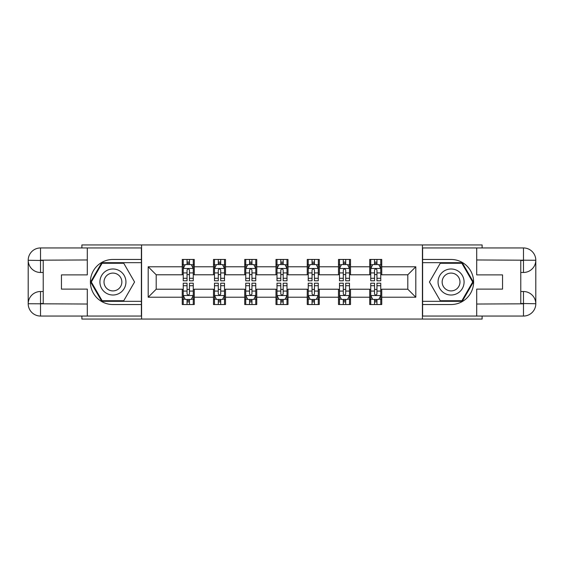 <?xml version="1.0" encoding="UTF-8"?>
<svg xmlns="http://www.w3.org/2000/svg" width="564" height="564" viewBox="0 0 564 564"><rect width="100%" height="100%" fill="white"/><g stroke="black" fill="none" stroke-linecap="round" stroke-linejoin="round"><path stroke-width="0.85" d="M81.886 316.051L81.886 319.062L482.114 319.062L482.114 316.051M482.114 247.948L482.114 244.938L422.422 244.938L422.422 319.062M422.422 244.938L81.886 244.938L81.886 247.948M141.578 319.062L141.578 244.938M381.757 266.779L381.757 259.461L369.737 259.461L369.737 266.779L350.505 266.779L350.505 259.461L338.492 259.461L338.492 266.779L319.259 266.779L319.259 259.461L307.239 259.461L307.239 266.779L288.007 266.779L288.007 259.461L275.993 259.461L275.993 266.779L256.761 266.779L256.761 259.461L244.741 259.461L244.741 266.779L225.508 266.779L225.508 259.461L213.495 259.461L213.495 266.779L194.263 266.779L194.263 259.461L182.242 259.461L182.242 266.779L148.191 266.779L148.191 297.221L156.2 289.212L182.242 289.212L182.242 304.539L194.263 304.539L194.263 289.212L213.495 289.212L213.495 304.539L225.508 304.539L225.508 289.212L244.741 289.212L244.741 304.539L256.761 304.539L256.761 289.212L275.993 289.212L275.993 304.539L288.007 304.539L288.007 289.212L307.239 289.212L307.239 304.539L319.259 304.539L319.259 289.212L338.492 289.212L338.492 304.539L350.505 304.539L350.505 289.212L369.737 289.212L369.737 304.539L381.757 304.539L381.757 289.212L407.8 289.212L407.8 274.788L381.757 274.788L381.757 266.779L415.809 266.779L415.809 297.221L381.757 297.221M369.737 297.221L350.505 297.221M338.492 297.221L319.259 297.221M307.239 297.221L288.007 297.221M275.993 297.221L256.761 297.221M244.741 297.221L225.508 297.221M213.495 297.221L194.263 297.221M182.242 297.221L148.191 297.221M369.737 266.779L369.737 274.788L350.505 274.788L350.505 266.779M338.492 266.779L338.492 274.788L319.259 274.788L319.259 266.779M307.239 266.779L307.239 274.788L288.007 274.788L288.007 266.779M275.993 266.779L275.993 274.788L256.761 274.788L256.761 266.779M244.741 266.779L244.741 274.788L225.508 274.788L225.508 266.779M213.495 266.779L213.495 274.788L194.263 274.788L194.263 266.779M182.242 266.779L182.242 274.788L156.2 274.788L148.191 266.779M156.2 274.788L156.2 289.212M415.809 297.221L407.8 289.212M407.8 274.788L415.809 266.779M182.242 264.474L183.244 264.474M187.051 264.474L189.455 264.474M193.262 264.474L194.263 264.474M182.242 274.59L183.244 274.59M187.051 274.59L189.455 274.59M193.262 274.59L194.263 274.59M182.242 289.41L183.244 289.41M187.051 289.41L189.455 289.41M193.262 289.41L194.263 289.41M182.242 299.526L183.244 299.526M187.051 299.526L189.455 299.526M193.262 299.526L194.263 299.526M213.495 289.41L214.496 289.41M218.296 289.41L220.7 289.41M224.507 289.41L225.508 289.41M213.495 299.526L214.496 299.526M218.296 299.526L220.7 299.526M224.507 299.526L225.508 299.526M213.495 264.474L214.496 264.474M218.296 264.474L220.7 264.474M224.507 264.474L225.508 264.474M213.495 274.59L214.496 274.59M218.296 274.59L220.7 274.59M224.507 274.59L225.508 274.59M244.741 289.41L245.742 289.41M249.549 289.41L251.953 289.41M255.76 289.41L256.761 289.41M244.741 299.526L245.742 299.526M249.549 299.526L251.953 299.526M255.76 299.526L256.761 299.526M244.741 264.474L245.742 264.474M249.549 264.474L251.953 264.474M255.76 264.474L256.761 264.474M244.741 274.59L245.742 274.59M249.549 274.59L251.953 274.59M255.76 274.59L256.761 274.59M275.993 289.41L276.994 289.41M280.801 289.41L283.198 289.41M287.005 289.41L288.007 289.41M275.993 299.526L276.994 299.526M280.801 299.526L283.198 299.526M287.005 299.526L288.007 299.526M275.993 264.474L276.994 264.474M280.801 264.474L283.198 264.474M287.005 264.474L288.007 264.474M275.993 274.59L276.994 274.59M280.801 274.59L283.198 274.59M287.005 274.59L288.007 274.59M307.239 289.41L308.24 289.41M312.047 289.41L314.451 289.41M318.258 289.41L319.259 289.41M307.239 299.526L308.24 299.526M312.047 299.526L314.451 299.526M318.258 299.526L319.259 299.526M307.239 264.474L308.24 264.474M312.047 264.474L314.451 264.474M318.258 264.474L319.259 264.474M307.239 274.59L308.24 274.59M312.047 274.59L314.451 274.59M318.258 274.59L319.259 274.59M338.492 289.41L339.493 289.41M343.3 289.41L345.704 289.41M349.504 289.41L350.505 289.41M338.492 299.526L339.493 299.526M343.3 299.526L345.704 299.526M349.504 299.526L350.505 299.526M338.492 264.474L339.493 264.474M343.3 264.474L345.704 264.474M349.504 264.474L350.505 264.474M338.492 274.59L339.493 274.59M343.3 274.59L345.704 274.59M349.504 274.59L350.505 274.59M369.737 289.41L370.738 289.41M374.545 289.41L376.949 289.41M380.756 289.41L381.757 289.41M369.737 299.526L370.738 299.526M374.545 299.526L376.949 299.526M380.756 299.526L381.757 299.526M369.737 264.474L370.738 264.474M374.545 264.474L376.949 264.474M380.756 264.474L381.757 264.474M369.737 274.59L370.738 274.59M374.545 274.59L376.949 274.59M380.756 274.59L381.757 274.59M189.455 262.07L187.051 262.07M193.262 278.285L189.455 278.285L189.455 280.801L193.262 280.801L193.262 268.577L191.259 264.572L185.246 264.572L183.244 268.577L183.244 280.801L187.051 280.801L187.051 278.285L183.244 278.285M183.244 268.577L183.244 259.461M193.262 268.577L193.262 259.461M187.051 264.572L187.051 259.461M189.455 259.461L189.455 264.572M189.455 278.285L189.455 270.078C188.651 268.534 187.854 268.534 187.051 270.078L187.051 278.285M187.051 301.93L189.455 301.93M183.244 285.715L187.051 285.715L187.051 283.198L183.244 283.198L183.244 295.423L185.246 299.428L191.259 299.428L193.262 295.423L193.262 283.198L189.455 283.198L189.455 285.715L193.262 285.715M193.262 295.423L193.262 304.539M183.244 295.423L183.244 304.539M189.455 299.428L189.455 304.539M187.051 304.539L187.051 299.428M187.051 285.715L187.051 293.922C187.847 295.466 188.651 295.466 189.455 293.922L189.455 285.715M119.441 270.727A13.021 13.021 0 0 0 101.654 275.493A13.021 13.021 0 0 0 106.427 293.273A13.021 13.021 0 0 0 124.207 288.507A13.021 13.021 0 0 0 119.441 270.727M117.39 274.28A8.911 8.911 0 0 0 105.214 277.544A8.911 8.911 0 0 0 108.478 289.72A8.911 8.911 0 0 0 120.654 286.456A8.911 8.911 0 0 0 117.39 274.28M123.749 300.732L102.119 300.732L91.305 282L102.119 263.268L123.749 263.268L134.563 282L123.749 300.732M457.573 270.727A13.021 13.021 0 0 0 439.793 275.493A13.021 13.021 0 0 0 444.559 293.273A13.021 13.021 0 0 0 462.346 288.507A13.021 13.021 0 0 0 457.573 270.727M455.522 274.28A8.911 8.911 0 0 0 443.346 277.544A8.911 8.911 0 0 0 446.61 289.72A8.911 8.911 0 0 0 458.786 286.456A8.911 8.911 0 0 0 455.522 274.28M461.881 300.732L440.251 300.732L429.437 282L440.251 263.268L461.881 263.268L472.695 282L461.881 300.732M43.224 272.482L40.516 272.482A12.316 12.316 0 0 1 28.2 260.265A12.316 12.316 0 0 1 40.516 247.948L141.381 247.948L141.381 259.461L112.934 259.461A22.539 22.539 0 0 0 90.395 282A22.539 22.539 0 0 0 112.934 304.539L141.381 304.539L141.381 316.051L40.516 316.051A12.316 12.316 0 0 1 28.2 303.735A12.316 12.316 0 0 1 40.516 291.517L43.224 291.517M141.381 304.539L141.381 259.461M87.293 247.948L87.293 274.887L61.455 274.887L61.455 289.113L87.293 289.113L87.293 316.051M40.516 272.482A12.316 12.316 0 0 1 28.2 260.265L40.516 260.469L40.516 272.482A12.316 12.316 0 0 1 28.2 260.265L28.2 303.735L87.293 304.031M40.516 304.031L40.516 316.051A12.316 12.316 0 0 1 28.2 303.735A12.316 12.316 0 0 1 40.516 291.517L40.516 303.531L43.224 303.531L43.224 260.469L40.516 260.469M141.381 262.669L101.774 262.669L90.614 282L101.774 301.331L141.381 301.331M520.776 291.517L523.484 291.517A12.316 12.316 0 0 1 535.8 303.735A12.316 12.316 0 0 1 523.484 316.051L422.619 316.051L422.619 304.539L451.066 304.539A22.539 22.539 0 0 0 473.605 282A22.539 22.539 0 0 0 451.066 259.461L422.619 259.461L422.619 247.948L523.484 247.948A12.316 12.316 0 0 1 535.8 260.265A12.316 12.316 0 0 1 523.484 272.482L520.776 272.482M422.619 259.461L422.619 304.539M476.707 316.051L476.707 289.113L502.545 289.113L502.545 274.887L476.707 274.887L476.707 247.948M523.484 291.517A12.316 12.316 0 0 1 535.8 303.735L523.484 303.531L523.484 291.517A12.316 12.316 0 0 1 535.8 303.735L535.8 260.265L476.707 259.969M523.484 259.969L523.484 247.948A12.316 12.316 0 0 1 535.8 260.265A12.316 12.316 0 0 1 523.484 272.482L523.484 260.469L520.776 260.469L520.776 303.531L523.484 303.531M422.619 301.331L462.226 301.331L473.386 282L462.226 262.669L422.619 262.669M220.7 262.07L218.296 262.07M224.507 278.285L220.7 278.285L220.7 280.801L224.507 280.801L224.507 268.577L222.505 264.572L216.498 264.572L214.496 268.577L214.496 280.801L218.296 280.801L218.296 278.285L214.496 278.285M214.496 268.577L214.496 259.461M224.507 268.577L224.507 259.461M218.296 264.572L218.296 259.461M220.7 259.461L220.7 264.572M220.7 278.285L220.7 270.078C219.904 268.534 219.1 268.534 218.296 270.078L218.296 278.285M251.953 262.07L249.549 262.07M255.76 278.285L251.953 278.285L251.953 280.801L255.76 280.801L255.76 268.577L253.758 264.572L247.744 264.572L245.742 268.577L245.742 280.801L249.549 280.801L249.549 278.285L245.742 278.285M245.742 268.577L245.742 259.461M255.76 268.577L255.76 259.461M249.549 264.572L249.549 259.461M251.953 259.461L251.953 264.572M251.953 278.285L251.953 270.078C251.149 268.534 250.353 268.534 249.549 270.078L249.549 278.285M218.296 301.93L220.7 301.93M214.496 285.715L218.296 285.715L218.296 283.198L214.496 283.198L214.496 295.423L216.498 299.428L222.505 299.428L224.507 295.423L224.507 283.198L220.7 283.198L220.7 285.715L224.507 285.715M224.507 295.423L224.507 304.539M214.496 295.423L214.496 304.539M220.7 299.428L220.7 304.539M218.296 304.539L218.296 299.428M218.296 285.715L218.296 293.922C219.1 295.466 219.904 295.466 220.7 293.922L220.7 285.715M249.549 301.93L251.953 301.93M245.742 285.715L249.549 285.715L249.549 283.198L245.742 283.198L245.742 295.423L247.744 299.428L253.758 299.428L255.76 295.423L255.76 283.198L251.953 283.198L251.953 285.715L255.76 285.715M255.76 295.423L255.76 304.539M245.742 295.423L245.742 304.539M251.953 299.428L251.953 304.539M249.549 304.539L249.549 299.428M249.549 285.715L249.549 293.922C250.353 295.466 251.149 295.466 251.953 293.922L251.953 285.715M283.198 262.07L280.801 262.07M287.005 278.285L283.198 278.285L283.198 280.801L287.005 280.801L287.005 268.577L285.003 264.572L278.997 264.572L276.994 268.577L276.994 280.801L280.801 280.801L280.801 278.285L276.994 278.285M276.994 268.577L276.994 259.461M287.005 268.577L287.005 259.461M280.801 264.572L280.801 259.461M283.198 259.461L283.198 264.572M283.198 278.285L283.198 270.078C282.402 268.534 281.598 268.534 280.801 270.078L280.801 278.285M314.451 262.07L312.047 262.07M318.258 278.285L314.451 278.285L314.451 280.801L318.258 280.801L318.258 268.577L316.256 264.572L310.242 264.572L308.24 268.577L308.24 280.801L312.047 280.801L312.047 278.285L308.24 278.285M308.24 268.577L308.24 259.461M318.258 268.577L318.258 259.461M312.047 264.572L312.047 259.461M314.451 259.461L314.451 264.572M314.451 278.285L314.451 270.078C313.647 268.534 312.851 268.534 312.047 270.078L312.047 278.285M345.704 262.07L343.3 262.07M349.504 278.285L345.704 278.285L345.704 280.801L349.504 280.801L349.504 268.577L347.502 264.572L341.495 264.572L339.493 268.577L339.493 280.801L343.3 280.801L343.3 278.285L339.493 278.285M339.493 268.577L339.493 259.461M349.504 268.577L349.504 259.461M343.3 264.572L343.3 259.461M345.704 259.461L345.704 264.572M345.704 278.285L345.704 270.078C344.9 268.534 344.096 268.534 343.3 270.078L343.3 278.285M280.801 301.93L283.198 301.93M276.994 285.715L280.801 285.715L280.801 283.198L276.994 283.198L276.994 295.423L278.997 299.428L285.003 299.428L287.005 295.423L287.005 283.198L283.198 283.198L283.198 285.715L287.005 285.715M287.005 295.423L287.005 304.539M276.994 295.423L276.994 304.539M283.198 299.428L283.198 304.539M280.801 304.539L280.801 299.428M280.801 285.715L280.801 293.922C281.598 295.466 282.402 295.466 283.198 293.922L283.198 285.715M312.047 301.93L314.451 301.93M308.24 285.715L312.047 285.715L312.047 283.198L308.24 283.198L308.24 295.423L310.242 299.428L316.256 299.428L318.258 295.423L318.258 283.198L314.451 283.198L314.451 285.715L318.258 285.715M318.258 295.423L318.258 304.539M308.24 295.423L308.24 304.539M314.451 299.428L314.451 304.539M312.047 304.539L312.047 299.428M312.047 285.715L312.047 293.922C312.851 295.466 313.647 295.466 314.451 293.922L314.451 285.715M343.3 301.93L345.704 301.93M339.493 285.715L343.3 285.715L343.3 283.198L339.493 283.198L339.493 295.423L341.495 299.428L347.502 299.428L349.504 295.423L349.504 283.198L345.704 283.198L345.704 285.715L349.504 285.715M349.504 295.423L349.504 304.539M339.493 295.423L339.493 304.539M345.704 299.428L345.704 304.539M343.3 304.539L343.3 299.428M343.3 285.715L343.3 293.922C344.096 295.466 344.9 295.466 345.704 293.922L345.704 285.715M376.949 262.07L374.545 262.07M380.756 278.285L376.949 278.285L376.949 280.801L380.756 280.801L380.756 268.577L378.754 264.572L372.741 264.572L370.738 268.577L370.738 280.801L374.545 280.801L374.545 278.285L370.738 278.285M370.738 268.577L370.738 259.461M380.756 268.577L380.756 259.461M374.545 264.572L374.545 259.461M376.949 259.461L376.949 264.572M376.949 278.285L376.949 270.078C376.153 268.534 375.349 268.534 374.545 270.078L374.545 278.285M374.545 301.93L376.949 301.93M370.738 285.715L374.545 285.715L374.545 283.198L370.738 283.198L370.738 295.423L372.741 299.428L378.754 299.428L380.756 295.423L380.756 283.198L376.949 283.198L376.949 285.715L380.756 285.715M380.756 295.423L380.756 304.539M370.738 295.423L370.738 304.539M376.949 299.428L376.949 304.539M374.545 304.539L374.545 299.428M374.545 285.715L374.545 293.922C375.349 295.466 376.146 295.466 376.949 293.922L376.949 285.715M193.212 268.478L183.293 268.478M183.244 264.812L185.126 264.812M191.379 264.812L193.262 264.812M187.051 272.92L183.244 272.92M193.262 272.92L189.455 272.92M189.455 263.346L187.051 263.346M183.293 295.522L193.212 295.522M193.262 299.188L191.379 299.188M185.126 299.188L183.244 299.188M189.455 291.08L193.262 291.08M183.244 291.08L187.051 291.08M187.051 300.654L189.455 300.654M87.293 259.969L40.234 260.18M28.2 303.735A12.316 12.316 0 0 1 40.516 291.517M28.2 260.265A12.316 12.316 0 0 1 40.516 247.948L40.516 259.969M476.707 304.031L523.766 303.82M535.8 260.265A12.316 12.316 0 0 1 523.484 272.482M535.8 303.735A12.316 12.316 0 0 1 523.484 316.051L523.484 304.031M224.458 268.478L214.546 268.478M214.496 264.812L216.379 264.812M222.625 264.812L224.507 264.812M218.296 272.92L214.496 272.92M224.507 272.92L220.7 272.92M220.7 263.346L218.296 263.346M255.711 268.478L245.791 268.478M245.742 264.812L247.624 264.812M253.878 264.812L255.76 264.812M249.549 272.92L245.742 272.92M255.76 272.92L251.953 272.92M251.953 263.346L249.549 263.346M214.546 295.522L224.458 295.522M224.507 299.188L222.625 299.188M216.379 299.188L214.496 299.188M220.7 291.08L224.507 291.08M214.496 291.08L218.296 291.08M218.296 300.654L220.7 300.654M245.791 295.522L255.711 295.522M255.76 299.188L253.878 299.188M247.624 299.188L245.742 299.188M251.953 291.08L255.76 291.08M245.742 291.08L249.549 291.08M249.549 300.654L251.953 300.654M286.956 268.478L277.044 268.478M276.994 264.812L278.877 264.812M285.123 264.812L287.005 264.812M280.801 272.92L276.994 272.92M287.005 272.92L283.198 272.92M283.198 263.346L280.801 263.346M318.209 268.478L308.289 268.478M308.24 264.812L310.122 264.812M316.376 264.812L318.258 264.812M312.047 272.92L308.24 272.92M318.258 272.92L314.451 272.92M314.451 263.346L312.047 263.346M349.454 268.478L339.542 268.478M339.493 264.812L341.375 264.812M347.621 264.812L349.504 264.812M343.3 272.92L339.493 272.92M349.504 272.92L345.704 272.92M345.704 263.346L343.3 263.346M277.044 295.522L286.956 295.522M287.005 299.188L285.123 299.188M278.877 299.188L276.994 299.188M283.198 291.08L287.005 291.08M276.994 291.08L280.801 291.08M280.801 300.654L283.198 300.654M308.289 295.522L318.209 295.522M318.258 299.188L316.376 299.188M310.122 299.188L308.24 299.188M314.451 291.08L318.258 291.08M308.24 291.08L312.047 291.08M312.047 300.654L314.451 300.654M339.542 295.522L349.454 295.522M349.504 299.188L347.621 299.188M341.375 299.188L339.493 299.188M345.704 291.08L349.504 291.08M339.493 291.08L343.3 291.08M343.3 300.654L345.704 300.654M380.707 268.478L370.788 268.478M370.738 264.812L372.621 264.812M378.874 264.812L380.756 264.812M374.545 272.92L370.738 272.92M380.756 272.92L376.949 272.92M376.949 263.346L374.545 263.346M370.788 295.522L380.707 295.522M380.756 299.188L378.874 299.188M372.621 299.188L370.738 299.188M376.949 291.08L380.756 291.08M370.738 291.08L374.545 291.08M374.545 300.654L376.949 300.654"/></g></svg>
